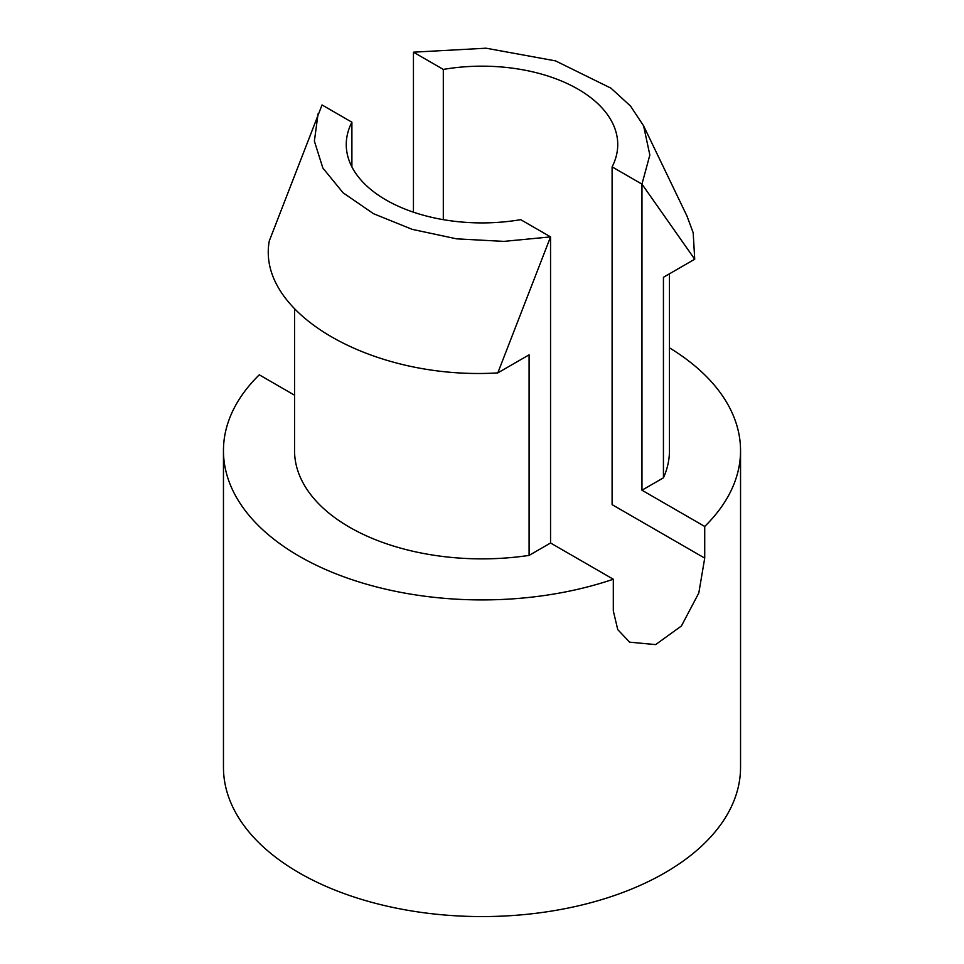 <?xml version="1.0" encoding="UTF-8"?>
<svg xmlns="http://www.w3.org/2000/svg" width="964" height="964" viewBox="0 0 964 964"><rect width="100%" height="100%" fill="white"/><g stroke="black" fill="none" stroke-linecap="round" stroke-linejoin="round"><path stroke-width="1.45" d="M669.45 347.835A258.545 149.275 180 0 1 740.545 450.646L740.545 767.296A258.545 149.275 180 0 1 704.72 843.114A258.545 149.275 180 0 1 299.177 872.854A258.545 149.275 180 0 1 223.455 767.296L223.455 450.646A258.545 149.275 180 0 0 353.752 580.256A258.545 149.275 180 0 0 613.309 579.231L613.309 610.899L617.755 629.637L629.625 642.169L655.628 644.603L681.403 626.01L698.816 592.981L704.72 558.12L612.104 504.642L612.104 166.88A135.743 78.373 0 0 0 617.743 144.54A135.743 78.373 0 0 0 577.978 89.122A135.743 78.373 0 0 0 443.307 69.42L443.307 219.659M613.309 579.231L550.552 542.997L550.552 236.891L520.693 219.659A135.743 78.373 0 0 1 346.257 144.54A135.743 78.373 0 0 1 351.896 122.199L351.896 166.88M443.307 69.42L413.448 52.176L486.025 48.2L555.517 60.877L610.983 88.182L630.54 106.064L643.591 125.826L649.844 155.035L641.964 184.124L694.719 259.22L663.437 277.283L663.437 477.831L641.964 490.218L641.964 184.124L612.104 166.88M686.946 215.96L693.2 232.818L694.719 259.22M550.552 542.997L529.091 555.397L529.091 354.848L497.81 372.899C372.755 380.575 255.99 313.228 269.281 240.964L322.036 104.956L351.896 122.199M413.448 52.176L413.448 212.176M529.091 555.397A187.45 108.221 180 0 1 294.55 450.646L294.55 308.866M223.455 450.646A258.545 149.275 180 0 1 259.28 374.827L294.55 395.192M318.06 113.885L314.372 141.142L322.856 168.025L343.051 192.764L373.502 213.695L412.279 229.384L456.695 238.855L503.835 241.386L550.552 236.891L497.81 372.899M740.545 450.646A258.545 149.275 180 0 1 704.72 526.452L704.72 558.12M669.45 273.812L669.45 450.646A187.45 108.221 180 0 1 663.437 477.831M641.964 490.218L704.72 526.452M686.946 215.972L643.591 125.826"/></g></svg>
